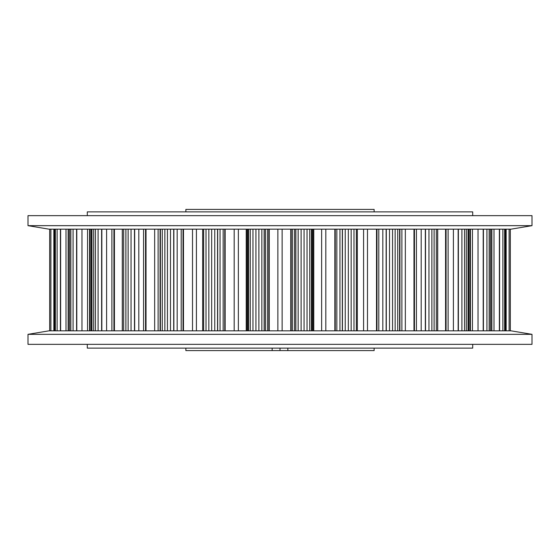 <?xml version="1.0" encoding="UTF-8"?>
<svg xmlns="http://www.w3.org/2000/svg" width="560" height="560" viewBox="0 0 560 560"><rect width="100%" height="100%" fill="white"/><g stroke="black" fill="none" stroke-linecap="round" stroke-linejoin="round"><path stroke-width="0.84" d="M28 225.666L28 215.649L532 215.649L532 225.666L511.077 229.166L48.923 229.166L28 225.666L532 225.666M374.129 211.876L374.129 209.405L185.871 209.405L185.871 211.876M374.129 348.124L374.129 350.595L287.847 350.595L287.847 348.124M272.153 348.124L272.153 350.595L185.871 350.595L185.871 348.124M472.703 215.649L472.703 211.876L87.297 211.876L87.297 215.649M472.703 344.351L472.703 348.124L87.297 348.124L87.297 344.351M54.103 330.834L54.103 229.166M49.686 330.834L49.686 229.166M68.145 330.834L68.145 229.166M91.217 330.834L91.217 229.166M122.353 330.834L122.353 229.166L122.367 330.834M160.083 330.834L160.083 229.166M248.318 330.834L248.318 229.166M510.279 330.834L510.279 229.166M509.096 330.834L509.096 229.166M506.163 330.834L506.163 229.166M505.953 330.834L505.953 229.166M505.869 330.834L505.869 229.166M505.26 330.834L505.26 229.166M504.63 330.834L504.63 229.166M502.88 330.834L502.88 229.166M499.597 330.834L499.597 229.166M499.373 330.834L499.373 229.166M494.004 229.166L494.004 330.834M491.582 330.834L491.582 229.166M490.385 330.834L490.385 229.166M489.16 330.834L489.16 229.166M486.92 330.834L486.92 229.166M483.427 330.834L483.427 229.166M483.203 330.834L483.203 229.166M478.03 229.166L478.03 330.834M472.437 229.166L472.437 330.834M470.407 330.834L470.407 229.166M469.945 229.166L469.945 330.834M468.055 330.834L468.055 229.166M466.312 330.834L466.312 229.166M464.555 330.834L464.555 229.166M461.916 330.834L461.916 229.166M458.374 330.834L458.374 229.166M458.157 330.834L458.157 229.166M453.404 229.166L453.404 330.834M448.112 229.166L448.112 330.834M446.061 330.834L446.061 229.166M445.578 229.166L445.578 330.834M437.717 330.834L437.717 229.166M437.633 330.834L437.633 229.166L437.647 330.834M436.303 330.834L436.303 229.166M434.098 330.834L434.098 229.166M431.879 330.834L431.879 229.166M428.96 330.834L428.96 229.166M425.523 330.834L425.523 229.166M425.32 330.834L425.32 229.166M421.197 229.166L421.197 330.834M416.437 229.166L416.437 330.834M414.456 330.834L414.456 229.166M413.98 229.166L413.98 330.834M405.342 330.834L405.342 229.166M401.891 229.166L401.891 330.834M399.602 330.834L399.602 229.166M397.719 330.834L397.719 229.166M395.143 330.834L395.143 229.166M392.56 330.834L392.56 229.166M389.501 330.834L389.501 229.166M386.309 330.834L386.309 229.166M386.134 330.834L386.134 229.166M382.823 229.166L382.823 330.834M378.798 229.166L378.798 330.834M376.971 330.834L376.971 229.166M376.516 229.166L376.516 330.834M367.486 330.834L367.486 229.166M363.587 229.166L363.587 330.834M357.336 330.834L357.336 229.166M357.322 330.834L357.322 229.166M356.342 330.834L356.342 229.166M353.99 330.834L353.99 229.166M351.162 330.834L351.162 229.166M348.327 330.834L348.327 229.166M345.247 330.834L345.247 229.166M342.454 330.834L342.454 229.166M342.314 330.834L342.314 229.166M339.948 229.166L339.948 330.834M336.84 229.166L336.84 330.834M335.251 330.834L335.251 229.166M334.845 229.166L334.845 330.834M325.815 330.834L325.815 229.166M321.636 229.166L321.636 330.834M313.775 330.834L313.775 229.166M313.502 229.166L313.502 330.834M312.585 229.166L312.585 330.834M311.472 330.834L311.472 229.166M311.416 330.834L311.416 229.166M309.743 330.834L309.743 229.166M307.034 330.834L307.034 229.166M304.073 330.834L304.073 229.166M301.112 330.834L301.112 229.166M298.151 330.834L298.151 229.166M295.862 330.834L295.862 229.166M295.764 330.834L295.764 229.166M294.455 229.166L294.455 330.834M292.397 229.166L292.397 330.834M291.123 330.834L291.123 229.166M290.766 229.166L290.766 330.834M282.135 330.834L282.135 229.166M277.865 229.166L277.865 330.834M269.234 330.834L269.234 229.166M268.877 229.166L268.877 330.834M267.603 229.166L267.603 330.834M265.545 330.834L265.545 229.166M264.236 330.834L264.236 229.166M264.138 330.834L264.138 229.166M261.849 330.834L261.849 229.166M258.888 330.834L258.888 229.166M255.927 330.834L255.927 229.166M252.966 330.834L252.966 229.166M250.257 330.834L250.257 229.166M248.584 330.834L248.584 229.166M248.528 330.834L248.528 229.166M247.415 229.166L247.415 330.834M246.498 330.834L246.498 229.166M246.225 229.166L246.225 330.834M238.364 330.834L238.364 229.166M234.185 229.166L234.185 330.834M225.155 330.834L225.155 229.166M224.749 229.166L224.749 330.834M223.16 229.166L223.16 330.834M220.052 330.834L220.052 229.166M217.686 330.834L217.686 229.166M217.546 330.834L217.546 229.166M214.753 330.834L214.753 229.166M211.673 330.834L211.673 229.166M208.838 330.834L208.838 229.166M206.01 330.834L206.01 229.166M203.658 330.834L203.658 229.166M202.678 330.834L202.678 229.166M202.664 330.834L202.664 229.166M196.413 330.834L196.413 229.166M192.514 229.166L192.514 330.834M183.484 330.834L183.484 229.166M183.029 229.166L183.029 330.834M181.202 229.166L181.202 330.834M177.177 330.834L177.177 229.166M173.866 330.834L173.866 229.166M173.691 330.834L173.691 229.166M170.499 330.834L170.499 229.166M167.44 330.834L167.44 229.166M164.857 330.834L164.857 229.166M162.281 330.834L162.281 229.166M160.398 330.834L160.398 229.166M158.109 330.834L158.109 229.166M154.658 229.166L154.658 330.834M146.02 330.834L146.02 229.166M145.544 229.166L145.544 330.834M143.563 229.166L143.563 330.834M138.803 330.834L138.803 229.166M134.68 330.834L134.68 229.166M134.477 330.834L134.477 229.166M131.04 330.834L131.04 229.166M128.121 330.834L128.121 229.166M125.902 330.834L125.902 229.166M123.697 330.834L123.697 229.166M122.283 229.166L122.283 330.834M114.422 330.834L114.422 229.166M113.939 229.166L113.939 330.834M111.888 229.166L111.888 330.834M106.596 330.834L106.596 229.166M101.843 330.834L101.843 229.166M101.626 330.834L101.626 229.166M98.084 330.834L98.084 229.166M95.445 330.834L95.445 229.166M93.688 330.834L93.688 229.166M91.945 330.834L91.945 229.166M90.055 330.834L90.055 229.166M89.593 229.166L89.593 330.834M87.563 229.166L87.563 330.834M81.97 330.834L81.97 229.166M76.797 330.834L76.797 229.166M76.573 330.834L76.573 229.166M73.08 330.834L73.08 229.166M70.84 330.834L70.84 229.166M69.615 330.834L69.615 229.166M68.418 330.834L68.418 229.166M49.721 229.166L49.721 330.834M50.904 229.166L50.904 330.834M53.837 229.166L53.837 330.834M54.047 229.166L54.047 330.834M65.996 330.834L65.996 229.166M60.627 330.834L60.627 229.166M60.403 330.834L60.403 229.166M57.12 330.834L57.12 229.166M55.37 330.834L55.37 229.166M54.74 330.834L54.74 229.166M54.131 330.834L54.131 229.166M272.153 350.595L287.847 350.595M280 348.124L280 350.595M28 344.351L532 344.351L532 334.334L28 334.334L28 344.351M28 334.334L48.923 330.834L511.077 330.834L532 334.334M510.314 330.834L510.314 229.166L510.314 330.834M505.897 330.834L505.897 229.166M491.855 330.834L491.855 229.166M468.783 330.834L468.783 229.166M399.917 330.834L399.917 229.166M311.682 330.834L311.682 229.166"/></g></svg>

